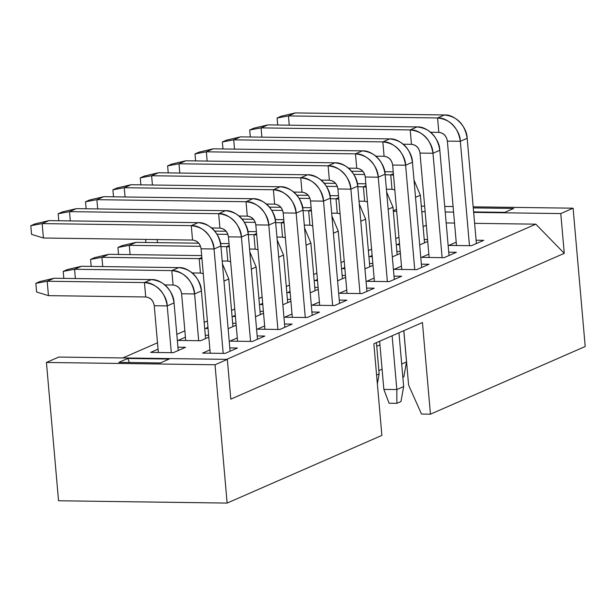 <?xml version="1.0" encoding="UTF-8"?>
<svg xmlns="http://www.w3.org/2000/svg" width="616" height="616" viewBox="0 0 616 616"><rect width="100%" height="100%" fill="white"/><g stroke="black" fill="none" stroke-linecap="round" stroke-linejoin="round"><path stroke-width="0.92" d="M473.619 211.919L504.75 212.343L513.644 208.454L473.273 207.9L513.644 208.454L504.75 212.343L473.619 211.919M473.843 211.919L473.565 211.265L473.843 211.919M427.573 239.562L424.224 239.516L427.573 239.562M483.729 240.332L476.099 240.225L483.729 240.332L471.417 245.715L448.848 245.407L456.217 242.188L448.848 245.407L471.417 245.715L483.729 240.332M560.783 213.575L573.096 208.193L473.173 206.822L573.096 208.193L585.2 346.508L573.096 208.193L560.783 213.575L473.666 212.381L560.783 213.575L564.264 253.338L560.783 213.575M453.099 206.545L444.729 206.429L453.099 206.545M424.647 206.16L421.305 206.114L424.647 206.16M396.519 209.378L393.301 210.78L396.519 209.378M393.339 211.28L396.689 211.327L393.339 211.28M421.791 211.673L425.14 211.719L421.791 211.673M445.214 211.989L453.584 212.104L445.214 211.989M535.805 224.17L564.264 253.338L230.815 399.145L227.335 359.374L215.023 364.764L227.127 503.08L381.874 435.412L373.858 343.774L422.43 322.538L430.445 414.175L585.2 346.508L430.445 414.175L422.43 322.538L373.858 343.774L381.874 435.412L227.127 503.08L215.023 364.764L227.335 359.374L230.815 399.145L564.264 253.338L535.805 224.17L226.611 359.367L535.805 224.17L474.62 223.331L535.805 224.17M446.177 222.938L454.539 223.054L446.177 222.938M403.842 330.669L408.601 385.092L421.498 414.052L430.445 414.175L421.498 414.052L408.601 385.092L403.842 330.669M58.743 357.064L227.335 359.374L58.743 357.064L46.431 362.454L215.023 364.764L46.431 362.454L58.535 500.77L227.127 503.08L58.535 500.77L46.431 362.454L58.743 357.064M118.857 362.362L127.751 358.474L169.246 359.043L160.352 362.932L118.857 362.362L160.352 362.932L169.246 359.043L127.751 358.474L118.857 362.362M382.089 369.176L378.871 370.586L382.089 369.176M122.861 357.942L157.496 342.804L122.861 357.942M176.815 334.357L184.862 330.838L176.815 334.357M204.181 322.391L207.4 320.982L204.181 322.391M231.539 310.425L234.765 309.016L231.539 310.425M258.905 298.46L262.131 297.051L258.905 298.46M286.271 286.494L289.497 285.085L286.271 286.494M313.636 274.528L316.863 273.119L313.636 274.528M341.002 262.562L344.221 261.153L341.002 262.562M368.368 250.596L371.587 249.187L368.368 250.596M395.734 238.631L398.952 237.222L395.734 238.631M423.1 226.665L426.318 225.256L423.1 226.665M427.735 241.426L419.688 244.945L427.735 241.426M399.615 244.737L396.974 244.698L399.515 243.59L396.974 244.698L399.615 244.737M252.491 341.441L229.922 341.133L237.291 337.915L229.922 341.133L252.491 341.441L264.803 336.059L252.491 341.441M257.172 335.951L264.803 336.059L257.172 335.951M200.616 340.733L178.055 340.425L185.416 337.198L178.055 340.425L200.616 340.733L208.809 337.152L200.616 340.733M205.305 335.243L208.647 335.289L205.305 335.243M173.25 352.699L150.689 352.39L158.05 349.164L150.689 352.39L173.25 352.699L185.57 347.316L173.25 352.699M177.939 347.208L185.57 347.316L177.939 347.208M225.125 353.407L202.564 353.099L209.925 349.88L202.564 353.099L225.125 353.407L237.437 348.025L225.125 353.407M229.806 347.917L237.437 348.025L229.806 347.917M232.671 323.277L236.013 323.323L232.671 323.277M236.174 325.186L228.128 328.705L236.174 325.186M208.054 328.49L205.421 328.459L207.954 327.35L205.421 328.459L208.054 328.49M284.538 323.985L292.169 324.093L279.856 329.475L257.288 329.167L264.657 325.949L257.288 329.167L279.856 329.475L292.169 324.093L284.538 323.985M444.051 257.68L421.483 257.373L428.852 254.154L421.483 257.373L444.051 257.68L456.364 252.298L444.051 257.68M448.733 252.19L456.364 252.298L448.733 252.19M372.249 256.695L369.608 256.664L372.149 255.555L369.608 256.664L372.249 256.695M396.858 251.482L400.207 251.528L396.858 251.482M400.369 253.392L392.323 256.911L400.369 253.392M416.685 269.646L394.117 269.338L401.486 266.12L394.117 269.338L416.685 269.646L428.998 264.264L416.685 269.646M421.367 264.156L428.998 264.264L421.367 264.156M344.883 268.661L342.242 268.63L344.783 267.521L342.242 268.63L344.883 268.661M369.492 263.448L372.842 263.494L369.492 263.448M373.003 265.357L364.957 268.876L373.003 265.357M389.32 281.612L366.751 281.304L374.12 278.085L366.751 281.304L389.32 281.612L401.632 276.23L389.32 281.612M394.001 276.122L401.632 276.23L394.001 276.122M317.517 280.627L314.876 280.596L317.417 279.487L314.876 280.596L317.517 280.627M342.126 275.414L345.476 275.46L342.126 275.414M345.638 277.323L337.591 280.842L345.638 277.323M307.222 317.51L284.654 317.202L292.022 313.983L284.654 317.202L307.222 317.51L319.535 312.127L307.222 317.51M311.904 312.019L319.535 312.127L311.904 312.019M235.42 316.524L232.786 316.493L235.32 315.384L232.786 316.493L235.42 316.524M260.029 311.311L263.379 311.357L260.029 311.311M263.54 313.221L255.494 316.74L263.54 313.221M339.27 300.054L346.9 300.161L334.588 305.544L312.019 305.236L319.388 302.017L312.019 305.236L334.588 305.544L346.9 300.161L339.27 300.054M287.395 299.345L290.744 299.391L287.395 299.345M290.906 301.255L282.86 304.774L290.906 301.255M262.786 304.558L260.152 304.527L262.685 303.418L260.152 304.527L262.786 304.558M290.151 292.592L287.51 292.562L290.051 291.453L287.51 292.562L290.151 292.592M314.761 287.379L318.11 287.426L314.761 287.379M318.272 289.289L310.225 292.808L318.272 289.289M361.954 293.578L339.385 293.27L346.754 290.051L339.385 293.27L361.954 293.578L374.266 288.196L361.954 293.578M366.635 288.088L374.266 288.196L366.635 288.088M376.738 346.277L379.964 344.868L376.738 346.277M129.445 362.508L127.751 358.474L129.445 362.508M376.422 342.658L379.156 373.897L376.422 342.658M376.592 375.021L379.156 373.897L377.362 383.845L379.156 373.897L376.592 375.021M401.694 364.041L406.522 361.931L403.788 330.692L406.522 361.931L401.694 364.041M396.827 389.566L403.665 386.571L398.96 332.802L403.665 386.571L396.827 389.566L392.123 335.789L396.827 389.566L396.858 403.341L400.962 401.547L403.665 386.571L400.962 401.547L396.858 403.341L396.827 389.566L383.853 389.389L379.641 341.249L383.853 389.389L396.827 389.566M402.856 377.323L403.819 376.9L406.522 361.931L403.819 376.9L402.856 377.323M389.081 403.234L383.853 389.389L389.081 403.234L396.858 403.341L389.081 403.234M420.351 195.226L424.516 242.827L420.351 195.226L415.523 197.336L420.351 195.226L414.014 180.118L420.351 195.226M467.182 138.3L476.391 243.543L467.182 138.3L460.337 141.295L469.477 245.692L460.337 141.295L447.37 141.118L456.502 245.515L447.37 141.118L460.337 141.295L467.182 138.3C464.803 124.186 457.211 116.409 444.413 114.961C454.593 114.076 467.113 126.911 467.182 138.3M228.451 236.837L237.584 341.241L228.451 236.837L241.418 237.021L228.451 236.837C227.558 231.547 224.709 228.628 219.912 228.089C224.655 228.705 227.496 231.624 228.451 236.837M250.55 341.418L241.418 237.021L250.55 341.418M248.256 234.026L257.465 339.27L248.256 234.026L241.418 237.021C241.349 225.625 228.829 212.79 218.649 213.683L219.912 228.089L218.649 213.683C231.447 215.13 239.039 222.907 241.418 237.021L248.256 234.026C245.876 219.912 238.292 212.135 225.495 210.687C235.666 209.802 248.186 222.63 248.256 234.026M181.62 293.763L185.709 340.525L181.62 293.763L194.587 293.94L181.62 293.763C180.727 288.473 177.878 285.555 173.081 285.008C177.816 285.624 180.665 288.542 181.62 293.763M198.675 340.702L194.587 293.94L198.675 340.702M201.424 290.952L205.59 338.554L201.424 290.952L194.587 293.94C194.517 282.544 181.997 269.716 171.818 270.601L173.081 285.008L171.818 270.601C184.615 272.049 192.207 279.826 194.587 293.94L201.424 290.952C199.045 276.838 191.46 269.061 178.663 267.613C188.835 266.72 201.355 279.556 201.424 290.952M154.254 305.728L158.343 352.491L154.254 305.728L167.221 305.906L154.254 305.728C153.361 300.439 150.512 297.52 145.715 296.974C150.458 297.59 153.299 300.508 154.254 305.728M171.31 352.668L167.221 305.906L171.31 352.668M174.059 302.91L178.224 350.519L174.059 302.91L167.221 305.906C167.152 294.51 154.631 281.681 144.452 282.567L145.715 296.974L144.452 282.567C157.249 284.014 164.842 291.791 167.221 305.906L174.059 302.91C171.679 288.804 164.095 281.019 151.297 279.579C161.469 278.686 173.989 291.522 174.059 302.91M201.085 248.802L210.218 353.207L201.085 248.802L214.052 248.987L201.085 248.802C200.192 243.513 197.343 240.594 192.546 240.055C197.289 240.671 200.131 243.59 201.085 248.802M223.185 353.384L214.052 248.987L223.185 353.384M220.89 245.992L230.099 351.236L220.89 245.992L214.052 248.987C213.983 237.591 201.463 224.755 191.283 225.649L192.546 240.055L191.283 225.649C204.081 227.096 211.673 234.873 214.052 248.987L220.89 245.992C218.511 231.878 210.926 224.101 198.129 222.653C208.3 221.768 220.821 234.596 220.89 245.992M228.79 278.986L232.956 326.588L228.79 278.986L223.962 281.096L228.79 278.986L222.461 263.879L228.79 278.986M275.622 222.06L284.831 327.304L275.622 222.06L268.784 225.056L277.916 329.452L268.784 225.056L255.817 224.879L264.949 329.275L255.817 224.879L268.784 225.056L275.622 222.06C273.242 207.946 265.658 200.169 252.86 198.722C263.032 197.836 275.552 210.664 275.622 222.06M420.004 153.084L429.136 257.48L420.004 153.084L432.971 153.261L420.004 153.084C419.111 147.786 416.27 144.868 411.473 144.329C416.208 144.945 419.057 147.863 420.004 153.084M442.111 257.657L432.971 153.261L442.111 257.657M439.816 150.266L449.025 255.509L439.816 150.266L432.971 153.261C432.902 141.865 420.382 129.029 410.21 129.922L411.473 144.329L410.21 129.922C423.007 131.37 430.599 139.147 432.971 153.261L439.816 150.266C437.437 136.151 429.853 128.374 417.047 126.927C427.227 126.041 439.747 138.877 439.816 150.266M392.985 207.192L397.151 254.793L392.985 207.192L388.157 209.301L392.985 207.192L386.648 192.084L392.985 207.192M392.638 165.049L401.778 269.446L392.638 165.049L405.613 165.227L392.638 165.049C391.745 159.752 388.904 156.834 384.107 156.295C388.842 156.911 391.691 159.829 392.638 165.049M414.745 269.623L405.613 165.227L414.745 269.623M412.45 162.231L421.66 267.475L412.45 162.231L405.613 165.227C405.536 153.831 393.016 140.995 382.844 141.888L384.107 156.295L382.844 141.888C395.641 143.335 403.234 151.113 405.613 165.227L412.45 162.231C410.071 148.117 402.487 140.34 389.682 138.893C399.861 138.007 412.381 150.843 412.45 162.231M365.619 219.157L369.785 266.759L365.619 219.157L360.791 221.267L365.619 219.157L359.282 204.05L365.619 219.157M365.273 177.015L374.413 281.412L365.273 177.015L378.247 177.192L365.273 177.015C364.387 171.718 361.538 168.799 356.741 168.26C361.476 168.876 364.325 171.795 365.273 177.015M387.379 281.589L378.247 177.192L387.379 281.589M385.085 174.197L394.294 279.441L385.085 174.197L378.247 177.192C378.17 165.796 365.65 152.96 355.478 153.854L356.741 168.26L355.478 153.854C368.276 155.301 375.868 163.078 378.247 177.192L385.085 174.197C382.705 160.083 375.121 152.306 362.316 150.858C372.495 149.973 385.015 162.809 385.085 174.197M338.253 231.123L342.419 278.725L338.253 231.123L333.425 233.233L338.253 231.123L331.916 216.016L338.253 231.123M283.183 212.913L292.315 317.309L283.183 212.913L296.15 213.09L283.183 212.913C282.29 207.615 279.441 204.697 274.644 204.158C279.379 204.774 282.228 207.692 283.183 212.913M305.282 317.486L296.15 213.09L305.282 317.486M302.987 210.095L312.197 315.338L302.987 210.095L296.15 213.09C296.08 201.694 283.56 188.858 273.381 189.751L274.644 204.158L273.381 189.751C286.178 191.199 293.77 198.976 296.15 213.09L302.987 210.095C300.608 195.98 293.024 188.203 280.226 186.756C290.398 185.87 302.918 198.699 302.987 210.095M256.156 267.021L260.322 314.622L256.156 267.021L251.328 269.13L256.156 267.021L249.827 251.913L256.156 267.021M330.353 198.129L339.562 303.372L330.353 198.129L323.515 201.124L332.648 305.521L323.515 201.124L310.541 200.947L319.681 305.344L310.541 200.947L323.515 201.124L330.353 198.129C327.974 184.015 320.389 176.238 307.584 174.79C317.764 173.905 330.284 186.733 330.353 198.129M283.522 255.055L287.687 302.656L283.522 255.055L278.694 257.165L283.522 255.055L277.185 239.947L283.522 255.055M310.887 243.089L315.053 290.69L310.887 243.089L306.06 245.199L310.887 243.089L304.55 227.982L310.887 243.089M337.907 188.981L347.047 293.378L337.907 188.981L350.881 189.158L337.907 188.981C337.021 183.684 334.172 180.765 329.375 180.226C334.111 180.842 336.96 183.761 337.907 188.981M360.014 293.555L350.881 189.158L360.014 293.555M357.719 186.163L366.928 291.406L357.719 186.163L350.881 189.158C350.812 177.762 338.284 164.926 328.112 165.82L329.375 180.226L328.112 165.82C340.91 167.267 348.502 175.044 350.881 189.158L357.719 186.163C355.34 172.049 347.755 164.272 334.95 162.824C345.129 161.939 357.65 174.775 357.719 186.163M393.401 173.712L390.744 174.875L393.524 175.121L390.744 174.875L391.999 189.281L394.817 189.89L391.999 189.281L390.744 174.875L393.401 173.712M444.413 114.961L437.576 117.956C450.373 119.404 457.965 127.181 460.337 141.295C460.267 129.899 447.747 117.063 437.576 117.956L438.831 132.363C443.574 132.979 446.423 135.897 447.37 141.118C446.477 135.82 443.635 132.902 438.831 132.363L437.576 117.956L444.413 114.961L295.28 112.921L444.413 114.961M225.495 210.687L218.649 213.683L69.516 211.635L70.324 220.905L69.516 211.635L218.649 213.683L225.495 210.687L76.353 208.647L225.495 210.687M178.663 267.613L171.818 270.601L74.559 269.269L75.368 278.54L74.559 269.269L171.818 270.601L178.663 267.613L81.397 266.281L178.663 267.613M151.297 279.579L144.452 282.567L47.193 281.235L48.448 295.642L145.715 296.974L48.448 295.642L47.193 281.235L144.452 282.567L151.297 279.579L54.031 278.247L151.297 279.579M198.129 222.653L191.283 225.649L42.15 223.6L43.405 238.015L192.546 240.055L43.405 238.015L42.15 223.6L191.283 225.649L198.129 222.653L48.987 220.613L198.129 222.653M201.84 257.473L199.184 258.635L201.963 258.882L199.184 258.635L200.446 273.042L203.257 273.643L200.446 273.042L199.184 258.635L201.84 257.473M252.86 198.722L246.015 201.717C258.812 203.165 266.405 210.941 268.784 225.056C268.715 213.66 256.194 200.824 246.015 201.717L247.278 216.124C252.013 216.74 254.862 219.658 255.817 224.879C254.924 219.581 252.075 216.663 247.278 216.124L246.015 201.717L252.86 198.722L103.719 196.681L252.86 198.722M417.047 126.927L410.21 129.922L261.069 127.882L261.885 137.145L261.069 127.882L410.21 129.922L417.047 126.927L267.914 124.886L417.047 126.927M364.641 201.247L367.452 201.855L364.641 201.247L363.378 186.841L364.641 201.247L359.036 201.178L364.641 201.247M366.158 187.087L363.378 186.841L366.158 187.087M366.035 185.678L363.378 186.841L357.773 186.764L363.378 186.841L366.035 185.678M389.682 138.893L382.844 141.888L233.703 139.847L234.519 149.111L233.703 139.847L382.844 141.888L389.682 138.893L240.548 136.852L389.682 138.893M337.275 213.213L340.086 213.814L337.275 213.213L336.013 198.806L337.275 213.213L331.67 213.144L337.275 213.213M338.792 199.053L336.013 198.806L338.792 199.053M338.669 197.644L336.013 198.806L330.407 198.729L336.013 198.806L338.669 197.644M362.316 150.858L355.478 153.854L206.337 151.813L207.153 161.076L206.337 151.813L355.478 153.854L362.316 150.858L213.182 148.818L362.316 150.858M309.91 225.179L312.72 225.779L309.91 225.179L308.647 210.772L309.91 225.179L304.304 225.102L309.91 225.179M311.426 211.019L308.647 210.772L311.426 211.019M311.303 209.609L308.647 210.772L303.041 210.695L308.647 210.772L311.303 209.609M280.226 186.756L273.381 189.751L124.247 187.711L125.056 196.974L124.247 187.711L273.381 189.751L280.226 186.756L131.085 184.715L280.226 186.756M227.812 261.076L230.623 261.677L227.812 261.076L226.549 246.67L227.812 261.076L222.207 260.999L227.812 261.076M229.329 246.916L226.549 246.67L229.329 246.916M229.206 245.507L226.549 246.67L220.944 246.593L226.549 246.67L229.206 245.507M307.584 174.79L300.747 177.785C313.544 179.233 321.136 187.01 323.515 201.124C323.446 189.728 310.926 176.892 300.747 177.785L302.009 192.192C306.745 192.808 309.594 195.726 310.541 200.947C309.656 195.649 306.806 192.731 302.009 192.192L300.747 177.785L307.584 174.79L158.451 172.75L307.584 174.79M256.572 233.541L253.915 234.704L256.695 234.95L253.915 234.704L255.178 249.11L257.988 249.711L255.178 249.11L253.915 234.704L256.572 233.541M282.544 237.145L285.354 237.745L282.544 237.145L281.281 222.738L282.544 237.145L276.938 237.068L282.544 237.145M284.061 222.984L281.281 222.738L284.061 222.984M283.938 221.575L281.281 222.738L275.675 222.661L281.281 222.738L283.938 221.575M334.95 162.824L328.112 165.82L178.979 163.779L179.787 173.042L178.979 163.779L328.112 165.82L334.95 162.824L185.816 160.784L334.95 162.824M351.551 171.256L362.955 171.41L351.551 171.256M384.746 171.71L393.231 171.826L384.746 171.71M353.792 174.374L364.726 174.52L353.792 174.374M385.139 174.798L390.744 174.875L385.139 174.798M386.401 189.212L391.999 189.281L386.401 189.212M295.28 112.921L288.434 115.916L437.576 117.956L288.434 115.916L289.25 125.179L288.434 115.916L295.28 112.921L281.196 116.224L295.28 112.921M430.561 132.248L438.831 132.363L430.561 132.248M211.642 227.974L219.912 228.089L211.642 227.974M76.353 208.647L69.516 211.635L58.166 213.744L58.782 220.744L58.166 213.744L69.516 211.635L76.353 208.647L62.27 211.95L76.353 208.647M164.811 284.9L173.081 285.008L164.811 284.9M81.397 266.281L74.559 269.269L63.209 271.379L63.818 278.378L63.209 271.379L74.559 269.269L81.397 266.281L67.313 269.585L81.397 266.281M54.031 278.247L47.193 281.235L35.843 283.345L36.598 291.984L48.448 295.642L36.598 291.984L35.843 283.345L47.193 281.235L54.031 278.247L39.948 281.55L54.031 278.247M48.987 220.613L42.15 223.6L30.8 225.71L31.555 234.357L43.405 238.015L31.555 234.357L30.8 225.71L42.15 223.6L48.987 220.613L34.904 223.916L48.987 220.613M108.763 254.316L201.678 255.586L108.763 254.316L101.925 257.303L199.184 258.635L101.925 257.303L102.733 266.574L101.925 257.303L108.763 254.316L94.679 257.619L108.763 254.316M192.169 272.934L200.446 273.042L192.169 272.934M103.719 196.681L96.881 199.676L246.015 201.717L96.881 199.676L97.69 208.94L96.881 199.676L103.719 196.681L89.636 199.984L103.719 196.681M239 216.008L247.278 216.124L239 216.008M403.195 144.213L411.473 144.329L403.195 144.213M267.914 124.886L261.069 127.882L249.726 129.984L250.335 136.983L249.726 129.984L261.069 127.882L267.914 124.886L253.831 128.19L267.914 124.886M337.36 186.486L326.426 186.34L337.36 186.486M324.185 183.221L335.589 183.376L324.185 183.221M357.38 183.676L365.865 183.791L357.38 183.676M375.829 156.179L384.107 156.295L375.829 156.179M240.548 136.852L233.703 139.847L222.361 141.95L222.969 148.949L222.361 141.95L233.703 139.847L240.548 136.852L226.465 140.155L240.548 136.852M310.002 198.452L299.06 198.306L310.002 198.452M296.82 195.187L308.223 195.341L296.82 195.187M330.014 195.642L338.5 195.757L330.014 195.642M348.464 168.145L356.741 168.26L348.464 168.145M213.182 148.818L206.337 151.813L194.995 153.915L195.603 160.915L194.995 153.915L206.337 151.813L213.182 148.818L199.099 152.121L213.182 148.818M282.636 210.418L271.695 210.272L282.636 210.418M269.454 207.153L280.858 207.307L269.454 207.153M302.649 207.607L311.134 207.723L302.649 207.607M266.366 204.042L274.644 204.158L266.366 204.042M131.085 184.715L124.247 187.711L112.897 189.813L113.506 196.812L112.897 189.813L124.247 187.711L131.085 184.715L117.001 188.019L131.085 184.715M200.539 246.315L129.283 245.337L130.099 254.608L129.283 245.337L200.539 246.315M136.128 242.35L198.76 243.205L136.128 242.35L129.283 245.337L117.941 247.447L118.549 254.446L117.941 247.447L129.283 245.337L136.128 242.35L122.045 245.653L136.128 242.35M220.551 243.505L229.044 243.62L220.551 243.505M158.451 172.75L151.613 175.745L300.747 177.785L151.613 175.745L152.422 185.008L151.613 175.745L158.451 172.75L144.367 176.053L158.451 172.75M293.732 192.076L302.009 192.192L293.732 192.076M214.722 231.085L226.126 231.239L214.722 231.085M247.917 231.539L256.41 231.655L247.917 231.539M216.963 234.203L227.905 234.35L216.963 234.203M248.31 234.627L253.915 234.704L248.31 234.627M157.196 239.57L157.465 242.642L157.196 239.57M249.572 249.033L255.178 249.11L249.572 249.033M255.27 222.384L244.329 222.237L255.27 222.384M242.088 219.119L253.492 219.273L242.088 219.119M275.283 219.573L283.776 219.689L275.283 219.573M321.098 180.111L329.375 180.226L321.098 180.111M185.816 160.784L178.979 163.779L167.629 165.881L168.237 172.88L167.629 165.881L178.979 163.779L185.816 160.784L171.733 164.087L185.816 160.784M281.196 116.224L277.092 118.018L288.434 115.916L277.092 118.018L277.7 125.025L277.092 118.018L281.196 116.224M62.27 211.95L58.166 213.744L62.27 211.95M67.313 269.585L63.209 271.379L67.313 269.585M39.948 281.55L35.843 283.345L39.948 281.55M34.904 223.916L30.8 225.71L34.904 223.916M94.679 257.619L90.575 259.413L101.925 257.303L90.575 259.413L91.183 266.412L90.575 259.413L94.679 257.619M89.636 199.984L85.532 201.779L96.881 199.676L85.532 201.779L86.14 208.778L85.532 201.779L89.636 199.984M253.831 128.19L249.726 129.984L253.831 128.19M226.465 140.155L222.361 141.95L226.465 140.155M199.099 152.121L194.995 153.915L199.099 152.121M117.001 188.019L112.897 189.813L117.001 188.019M122.045 245.653L117.941 247.447L122.045 245.653M144.367 176.053L140.263 177.847L151.613 175.745L140.263 177.847L140.871 184.846L140.263 177.847L144.367 176.053M145.645 239.416L145.915 242.481L145.645 239.416M171.733 164.087L167.629 165.881L171.733 164.087"/></g></svg>
